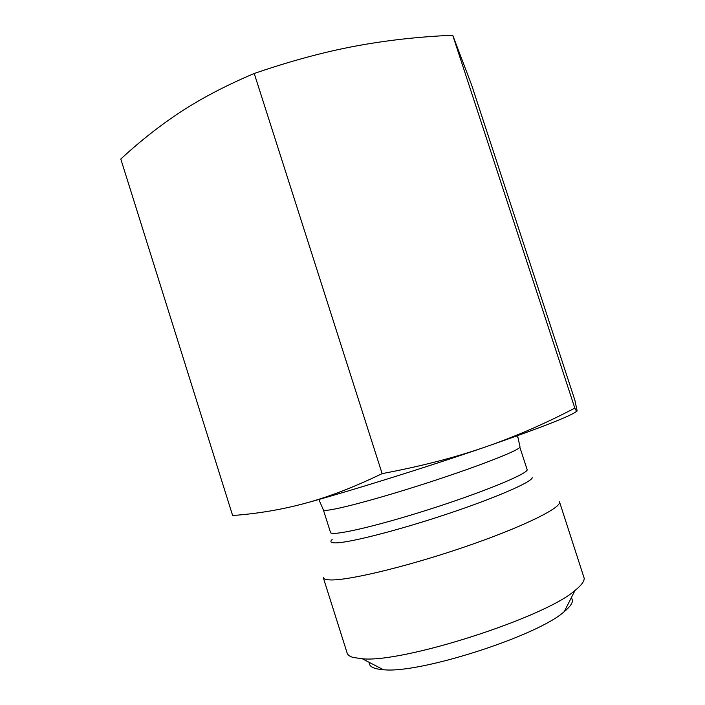 <?xml version="1.0" encoding="UTF-8"?>
<svg xmlns="http://www.w3.org/2000/svg" width="705" height="705" viewBox="0 0 705 705"><rect width="100%" height="100%" fill="white"/><g stroke="black" fill="none" stroke-linecap="round" stroke-linejoin="round"><path stroke-width="1.06" d="M471.557 84.803L452.716 35.25C418.232 36.748 385.476 40.432 354.448 46.301C323.56 52.099 290.152 61.159 254.223 73.479C226.164 85.384 201.859 98.066 181.308 111.522C160.573 125.032 140.401 140.877 120.793 159.039L232.632 515.514C257.713 513.689 281.938 509.6 305.309 503.255C328.512 497.016 354.113 487.137 382.136 473.619C420.312 466.454 454.364 457.695 484.282 447.358C514.35 437.021 544.533 423.934 574.822 408.107C576.408 411.262 577.148 412.072 577.051 410.548L574.866 400.167L471.557 84.803M254.223 73.479L382.136 473.619M452.716 35.25L574.822 408.107M328.495 579.801C325.375 579.51 323.63 578.77 323.26 577.58L347.151 653.094C347.741 654.989 349.715 656.443 353.064 657.439L362.3 658.761C402.696 663.185 544.709 617.589 574.98 590.482C581.228 585.494 584.304 581.431 584.207 578.276L559.462 501.74C562.352 507.565 521.726 527.56 462.656 547.609C403.648 567.692 343.899 581.607 328.495 579.801M576.699 411.2C572.046 415.562 541.237 427.609 484.282 447.358C425.838 467.468 350.041 491.085 305.309 503.255M369.27 662.392C368.935 666.56 373.624 669.001 383.353 669.706C419.131 674.015 537.659 635.963 564.238 611.64C569.675 607.164 572.425 603.445 572.495 600.484L571.42 597.487M332.161 539.519C329.702 541.784 330.856 542.903 335.624 542.876C348.869 542.876 397.074 530.662 445.754 514.483C494.487 498.312 531.024 482.449 532.284 477.734M527.225 469.909C525.939 474.597 481.074 492.954 427.574 509.918C374.073 526.935 330.795 536.602 330.513 532.442L323.357 509.856C323.313 513.02 366.248 502.374 419.687 485.34C473.117 468.332 518.245 450.918 519.849 447.226L527.225 469.909M519.973 446.732L518.034 437.726L516.677 436.007M319.788 499.219L319.682 501.405L323.357 509.856M564.238 611.64L574.98 590.482M383.353 669.706L362.3 658.761"/></g></svg>
